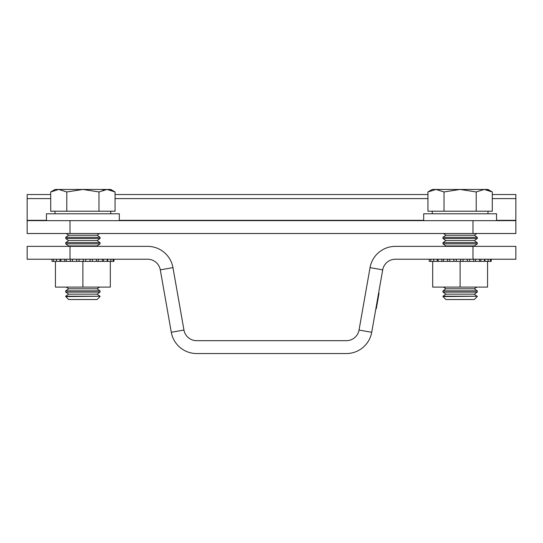 <?xml version="1.0" encoding="UTF-8"?>
<svg xmlns="http://www.w3.org/2000/svg" width="543" height="543" viewBox="0 0 543 543"><rect width="100%" height="100%" fill="white"/><g stroke="black" fill="none" stroke-linecap="round" stroke-linejoin="round"><path stroke-width="0.81" d="M472.98 246.366L395.372 246.366A25.718 25.718 0 0 0 370.048 267.624L359.038 330.049L371.704 332.282L382.706 269.857A12.862 12.862 0 0 1 395.372 259.228L472.98 259.228L472.98 246.366L515.85 246.366L515.85 259.228L472.98 259.228M27.15 259.228L27.15 246.366L147.628 246.366A25.718 25.718 0 0 1 172.952 267.624L160.294 269.857A12.862 12.862 0 0 0 147.628 259.228L27.15 259.228M371.704 332.282A25.718 25.718 0 0 1 346.373 353.541L196.627 353.541A25.718 25.718 0 0 1 171.296 332.282L160.294 269.857M359.038 330.049A12.862 12.862 0 0 1 346.373 340.678L196.627 340.678A12.862 12.862 0 0 1 183.962 330.049L172.952 267.624M376.38 305.75L376.801 305.824L376.292 308.729L375.871 308.655M376.801 305.824L379.028 293.193L378.607 293.118M377.69 300.768L377.27 300.693M377.65 301.026L377.229 300.951M376.991 304.752L376.57 304.677M472.98 233.51L472.98 220.648L515.85 220.648L515.85 233.51L27.15 233.51L27.15 194.523L50.703 194.523M515.85 229.424L515.85 194.523L492.297 194.523M27.15 220.648L70.02 220.648L70.02 233.51M472.98 220.648L70.02 220.648M119.317 220.648L119.317 213.786L46.44 213.786L46.44 220.648M423.683 220.648L423.683 213.786L496.56 213.786L496.56 220.648M113.955 259.228L113.955 261.373L113.182 261.373L113.182 259.228M110.881 259.228L110.881 261.373L113.182 261.373M107.188 259.228L107.188 261.373L110.881 261.373M102.301 259.228L102.301 261.373L107.188 261.373M96.484 259.228L96.484 261.373L102.301 261.373M90.05 259.228L90.05 261.373L96.484 261.373M56.655 261.373L55.44 261.373L55.44 287.091L82.882 287.091L82.882 261.373L56.655 261.373M90.05 261.373L82.882 261.373M110.317 261.373L110.317 287.091L82.882 287.091M51.992 259.228L51.992 261.373L55.44 261.373M56.499 259.228L56.499 261.373M59.947 259.228L59.947 261.373M64.637 259.228L64.637 261.373M70.305 259.228L70.305 261.373M76.658 259.228L76.658 261.373M79.061 259.228L79.061 261.373M83.337 259.228L83.337 261.373M85.78 259.228L85.78 261.373M92.344 259.228L92.344 261.373M98.392 259.228L98.392 261.373M103.604 259.228L103.604 261.373M107.704 259.228L107.704 261.373M491.198 259.228L491.198 261.373L490.424 261.373L490.424 259.228M488.123 259.228L488.123 261.373L490.424 261.373M484.431 259.228L484.431 261.373L488.123 261.373M479.544 259.228L479.544 261.373L484.431 261.373M473.727 259.228L473.727 261.373L479.544 261.373M467.292 259.228L467.292 261.373L473.727 261.373M433.898 261.373L432.683 261.373L432.683 287.091L460.118 287.091L460.118 261.373L433.898 261.373M467.292 261.373L460.118 261.373M487.56 261.373L487.56 287.091L460.118 287.091M429.235 259.228L429.235 261.373L432.683 261.373M433.742 259.228L433.742 261.373M437.19 259.228L437.19 261.373M441.88 259.228L441.88 261.373M447.547 259.228L447.547 261.373M453.9 259.228L453.9 261.373M456.303 259.228L456.303 261.373L456.296 259.228M460.579 259.228L460.579 261.373M463.023 259.228L463.023 261.373M469.58 259.228L469.58 261.373M475.634 259.228L475.634 261.373M480.847 259.228L480.847 261.373M484.947 259.228L484.947 261.373M474.31 299.526L477.27 296.566L474.31 299.526L445.932 299.526L442.973 296.566L477.27 296.24L442.973 296.24L445.932 294.163L474.31 294.163L477.27 292.093L477.27 290.878L442.973 290.878L445.932 288.808L474.31 288.808L476.754 287.091L474.31 288.808L477.27 290.878L477.27 292.093L442.973 292.093L442.973 290.878M445.321 246.366L445.932 245.938L474.31 245.938L477.27 243.868L477.27 242.653L442.973 242.653L445.932 240.583L474.31 240.583L477.27 238.506L477.27 237.298L442.973 237.298L445.932 235.221L474.31 235.221L476.754 233.51L474.31 235.221L477.27 237.298L477.27 238.506L442.973 238.506L442.973 237.298M445.932 245.938L442.973 243.868L477.27 243.868L477.27 242.653L474.31 240.583L477.27 238.506M487.987 189.459L492.297 191.951L487.987 189.459L460.118 189.459L476.211 191.951L484.254 189.459L488.32 190.131L484.254 189.459L492.297 191.951L492.297 211.213L427.945 211.213L427.945 191.951L435.988 189.459L432.255 189.459L427.945 191.951L435.988 189.459L444.031 191.951L460.118 189.459L435.988 189.459M444.031 211.213L444.031 191.951M476.211 211.213L476.211 191.951M102.776 190.186L107.012 189.459L55.013 189.459L50.703 191.951L58.746 189.459L66.789 191.951L82.882 189.459L98.969 191.951L107.012 189.459L110.745 189.459L115.055 191.951L107.012 189.459L111.077 190.131M97.068 299.526L100.027 296.566L97.068 299.526L68.689 299.526L65.73 296.566L100.027 296.24L65.73 296.24L68.689 294.163L97.068 294.163L100.027 292.093L100.027 290.878L65.73 290.878L68.689 288.808L97.068 288.808L99.518 287.091L97.068 288.808L100.027 290.878M68.689 294.163L65.73 292.093L100.027 292.093L97.068 294.163L100.027 296.24M68.079 246.366L68.689 245.938L97.068 245.938L100.027 243.868L100.027 242.653L65.73 242.653L68.689 240.583L97.068 240.583L100.027 238.506L100.027 237.298L65.73 237.298L68.689 235.221L97.068 235.221L99.518 233.51L97.068 235.221L100.027 237.298M68.689 245.938L65.73 243.868L100.027 243.868L100.027 242.653L97.068 240.583L100.027 238.506L65.73 238.506L65.73 237.298M115.055 191.951L115.055 211.213L50.703 211.213L50.703 191.951M66.789 211.213L66.789 191.951M98.969 211.213L98.969 191.951M70.02 259.228L70.02 246.366M183.962 330.049L171.296 332.282M370.048 267.624L382.706 269.857M515.85 198.602L492.297 198.602M427.945 198.602L115.055 198.602M50.703 198.602L27.15 198.602M515.85 220.336L496.56 220.336M423.683 220.336L119.317 220.336M46.44 220.336L27.15 220.336M427.945 194.523L115.055 194.523M53.547 259.228L53.547 261.373M56.56 259.228L56.56 261.373M60.877 259.228L60.877 261.373M66.266 259.228L66.266 261.373M72.436 259.228L72.436 261.373M79.054 259.228L79.054 261.373M430.789 259.228L430.789 261.373M433.803 259.228L433.803 261.373M438.12 259.228L438.12 261.373M443.509 259.228L443.509 261.373M449.679 259.228L449.679 261.373M477.27 292.093L474.31 294.163L477.27 296.566M477.27 243.868L474.31 245.938L474.921 246.366M487.987 213.786L487.987 211.213M432.255 213.786L432.255 211.213M445.932 235.221L443.482 233.51M445.932 240.583L442.973 238.506M442.973 243.868L442.973 242.653M445.932 288.808L443.482 287.091M445.932 294.163L442.973 292.093M97.679 246.366L97.068 245.938L100.027 243.868M110.745 213.786L110.745 211.213M55.013 213.786L55.013 211.213M68.689 235.221L66.246 233.51M68.689 240.583L65.73 238.506M65.73 243.868L65.73 242.653M68.689 288.808L66.246 287.091M65.73 292.093L65.73 290.878"/></g></svg>
